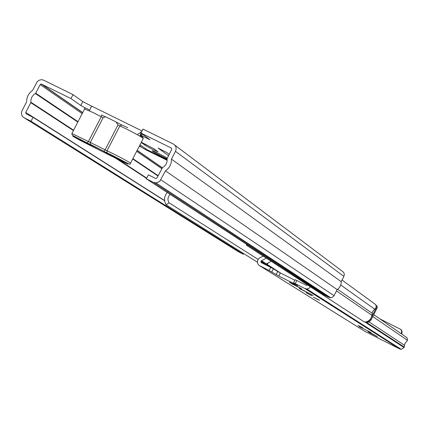 <?xml version="1.0" encoding="UTF-8"?>
<svg xmlns="http://www.w3.org/2000/svg" width="429" height="429" viewBox="0 0 429 429"><rect width="100%" height="100%" fill="white"/><g stroke="black" fill="none" stroke-linecap="round" stroke-linejoin="round"><path stroke-width="0.64" d="M167.246 158.049C159.878 154.011 154.858 151.55 152.188 150.676L152.579 151.137C155.904 153.266 160.741 155.85 167.085 158.902M85.596 108.172L80.818 105.475L70.973 98.557L73.005 94.627L82.813 101.609L91.945 106.349M89.409 110.006L89.693 110.119M142.337 134.073L141.554 135.596L149.978 139.752L140.937 133.049L142.986 129.075L173.289 143.994C176.035 145.726 176.769 148.177 175.499 151.346L343.913 276.399L344.326 274.346L344.015 273.128L343.018 271.809L174.796 145.131M167.154 159.647L147.592 149.962L139.977 144.873M169.187 154.284L166.64 152.434L158.065 148.069L168.463 155.689M139.35 146.091L145.377 149.549L167.149 160.333M141.211 142.476L144.997 145.174C150.005 148.171 154.354 150.391 158.044 151.823L154.075 148.842L141.334 142.24M70.973 98.557L41.173 83.977L40.176 84.599L35.714 93.216L33.569 94.83L31.762 97.206L30.872 100.037L30.808 102.687L25.761 112.43L26.169 113.862L33.054 117.299L164.607 200.751M146.348 178.845L153.496 182.422L329.016 297.41L324.051 294.911L146.348 178.845L148.407 174.855L155.555 178.421L156.054 178.528L157.025 177.896L162.494 167.605C165.905 165.583 167.428 162.623 167.063 158.73L171.675 149.458L171.23 147.989L140.937 133.049M73.005 94.627L43.629 80.164L41.49 79.665L38.985 80.287L37.259 81.671L32.561 90.406C28.604 93.243 26.625 97.056 26.625 101.861L22.094 110.602C20.839 113.701 21.52 116.093 24.142 117.777L31.022 121.214L33.054 117.299M329.016 297.41L331.617 297.678L333.757 296.198L337.162 289.629L338.717 288.368L340.272 286.202L341.114 283.671L341.216 281.687L343.913 276.399M153.496 182.422L156.842 182.856L159.829 181.22L165.455 170.86C169.535 167.975 171.546 164.071 171.487 159.138L175.499 151.346M31.022 121.214L243.404 254.279L243.742 253.619M24.142 117.777L238.562 251.839L243.404 254.279M165.455 170.86L337.162 289.629M171.487 159.138L341.216 281.687M141.683 131.601L137.344 134.727M141.039 131.901L140.353 135.43M89.495 110.816L90.916 107.196L92.246 106.413L142.026 130.936M141.452 133.43L140.819 135.387M116.554 122.238L120.318 124.276M117.937 125.005L116.162 121.975L105.625 116.779L103.116 117.691L90.321 142.46L105.121 149.834L117.937 125.005L119.841 125.944L107.019 150.783L105.121 149.834L103.898 151.281L90.342 144.342L107.566 153.174L107.035 152.67L107.019 150.783L113.551 153.893C124.142 159.277 129.783 162.414 130.475 163.304C130.357 165.514 128.99 163.873 113.149 155.759L103.764 151.281M110.591 155.228L103.845 152.316L77.906 138.921L89.876 144.664C88.497 143.447 103.995 151.196 109.159 154.311L122.705 161.068L110.591 155.228M103.684 116.071L104.971 116.699M246.487 244.251L246.493 245.206L364.591 322.088C368.693 321.632 371.133 319.358 371.911 315.267L372.603 311.534L374.721 309.202C376.78 307.309 376.742 305.502 374.608 303.78L342.042 280.062M246.493 245.206L247.753 245.077M248.782 244.846L249.71 244.541M168.506 191.173L167.932 191.693M167.187 192.455C164.05 196.477 163.701 200.611 166.152 204.858L169.021 202.778L258.135 259.438M170.077 194.342C167.696 196.981 167.348 199.796 169.021 202.778M166.152 204.858L257.352 262.173M375.986 305.094L377.139 306.247L377.182 307.931L370.881 320.302L368.506 322.211L367.16 322.447L365.261 322.04M377.08 308.156L376.362 307.636L370.313 319.503L371.047 319.996M365.894 321.938L368.393 321.45L370.313 319.503M376.362 307.636L375.879 304.992M318.184 299.774L313.224 297.12L318.184 299.774M293.179 284.019L289.452 282.228L292.01 283.88L301.571 288.755L293.179 284.019M311.894 295.812L306.204 292.766L311.894 295.812M362.773 327.874L357.958 325.305L362.773 327.874M371.198 333.177L368.007 331.628L369.648 332.684L377.423 336.647L371.198 333.177M373.766 314.661L407.078 337.789M372.796 316.57L407.507 340.336L407.041 337.709M368.264 333.07L399.726 348.991L401.201 349.335L404.075 347.538L404.751 343.779L407.507 340.336M293.592 282.877L295.152 279.713L296.857 280.528L295.249 283.676L293.543 282.856L297.715 285.542L278.796 276.04L269.101 270.49L270.704 267.358L261.164 262.553L260.859 261.556L261.148 260.988L266.65 264.484L268.114 263.368M263.347 256.177L259.69 257.786L258.119 259.459L257.395 261.384L257.695 263.696L259.164 265.449L269.101 270.49M296.857 280.528L306.504 285.387L307.55 284.958M295.249 283.676L304.89 288.54L306.815 288.974L308.896 288.385L310.446 286.84M367.691 327.901L367.01 327.558M270.704 267.358L273.418 268.795L271.814 271.927M276.12 274.624L277.708 271.525L273.418 268.795M277.708 271.525L280.384 272.946L278.796 276.04M294.879 280.25L280.384 272.946M299.356 288.545L313.181 295.436L299.463 288.331M370.999 332.518L359.186 326.608L370.999 332.518M368.243 333.06L364.843 331.333L259.561 265.68M261.148 260.988L266.286 258.092M396.782 347.109L397.098 346.707M401.174 333.644L401.791 331.687L400.852 329.434L379.922 318.924M401.576 333.923L402.193 331.966L401.281 329.729M266.103 264.141L271.182 261.282M280.636 273.075L261.502 260.714M80.818 105.475L82.813 101.609M41.602 84.073L82.727 112.591M137.162 150.332L162.285 167.755M171.23 147.989L171.525 148.203M25.761 112.43L164.58 200.541M30.888 102.231L73.616 130.212M110.065 154.086L110.398 154.306M118.763 159.781L146.734 178.099M30.808 102.687L73.429 130.566M115.594 158.151L146.573 178.416M35.387 93.549L77.815 122.083M132.695 158.993L158.001 176.008M35.714 93.216L78.014 121.702M132.877 158.644L158.172 175.675M40.176 84.599L82.186 113.631M136.669 151.287L161.792 168.645M160.848 179.805L334.062 295.694M145.528 144.144L144.997 145.174M145.699 148.922L145.377 149.549M140.985 145.587L140.358 146.798M71.879 133.607L72.056 134.685L73.23 135.757L89.114 143.929L90.342 144.342L90.321 142.46L88.433 141.516L87.092 142.964L90.873 144.852M89.682 110.162C85.907 107.872 84.223 107.448 84.636 108.891L71.906 133.516L88.433 141.516L101.223 116.758L92.916 112.462L84.583 108.993M87.092 142.964L73.177 136.122L72.748 136.138L73.364 136.572L80.314 140.487L120.613 160.714L127.44 163.905L128.024 163.969L126.41 162.907L107.566 153.174M103.116 117.691L101.223 116.758L101.555 114.972L103.614 116.039M130.523 163.202L143.206 138.61C142.594 137.564 136.996 134.357 126.405 128.984L119.841 125.944L122.061 125.086L127.713 127.697M120.388 124.313L121.788 124.968M336.492 290.942L371.911 315.267M337.628 289.307L372.125 313.234M340.765 285.033L374.721 309.202M369.122 321.943L404.611 345.383M366.527 322.41L404.295 347.104M266.65 264.484L273.396 268.779M378.206 335.108L381.805 336.931M304.89 288.54L399.726 348.991M260.859 261.556L267.283 265.631M364.999 322.066L404.075 347.538M402.193 331.966L401.791 331.687M292.192 283.526L292.01 283.88M41.173 83.977L82.652 112.725M137.098 150.461L162.2 167.862M156 182.958L330.748 297.801M143.248 138.438L142.718 137.065L140.004 135.457M110.221 154.837L110.317 155.325M366.414 321.959L367.16 322.447M306.815 288.974L401.201 349.335M295.152 279.713L293.543 282.856M268.023 263.406L267.439 263.615M314.784 297.882L319.573 300.327M319.348 300.171L316.473 298.686"/></g></svg>
